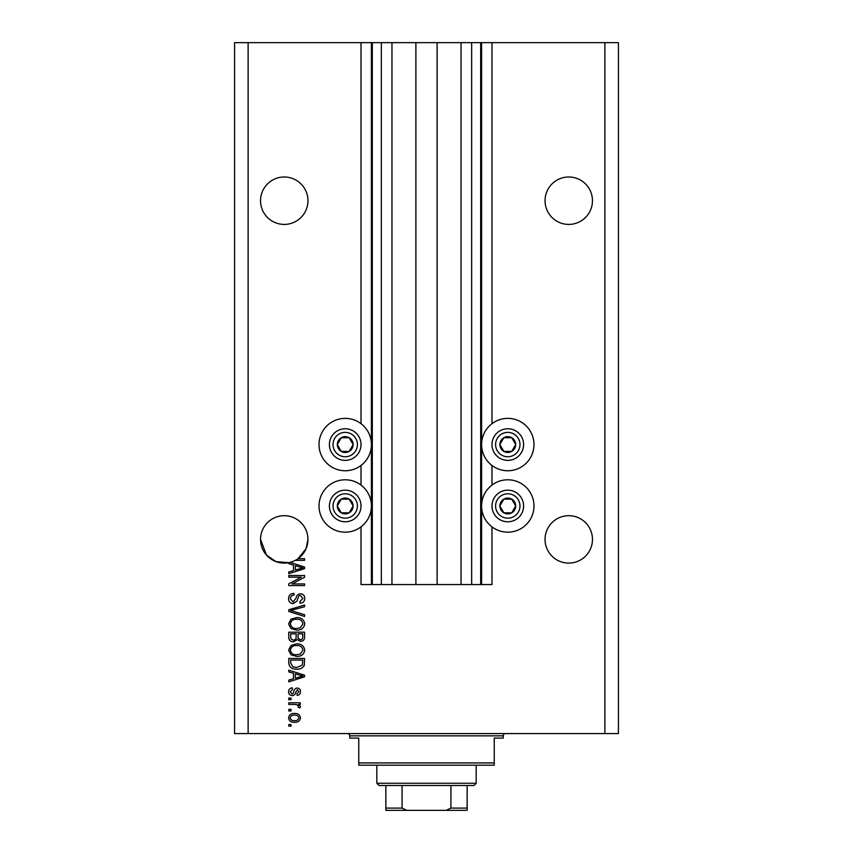 <?xml version="1.0" encoding="UTF-8"?>
<svg xmlns="http://www.w3.org/2000/svg" width="853" height="853" viewBox="0 0 853 853"><rect width="100%" height="100%" fill="white"/><g stroke="black" fill="none" stroke-linecap="round" stroke-linejoin="round"><path stroke-width="1.28" d="M391.954 42.65L391.954 584.561L415.891 584.561L415.891 42.65L361.022 42.65L361.022 423.674M361.022 465.45L361.022 485.09M361.022 526.866L361.022 584.561L372.313 584.561L372.313 42.65M381.344 42.65L381.344 584.561L372.313 584.561M391.954 584.561L381.344 584.561M415.891 584.561L437.109 584.561L437.109 42.65L415.891 42.65M471.656 42.65L471.656 584.561L480.687 584.561L480.687 42.65L461.046 42.65L461.046 584.561L437.109 584.561M461.046 42.65L437.109 42.65M471.656 584.561L461.046 584.561M480.687 42.65L481.593 42.65L481.593 584.561L480.687 584.561M491.978 526.866L491.978 584.561L481.593 584.561M604.873 42.65L604.873 733.58L618.425 733.58L618.425 42.65L491.978 42.65L491.978 423.674M491.978 465.45L491.978 485.09M491.978 42.65L481.593 42.65M592.462 200.711A23.713 23.713 0 0 0 568.748 176.997A23.713 23.713 0 0 0 545.046 200.711A23.713 23.713 0 0 0 568.748 224.414A23.713 23.713 0 0 0 592.462 200.711M307.954 200.711A23.713 23.713 0 0 0 284.252 176.997A23.713 23.713 0 0 0 260.538 200.711A23.713 23.713 0 0 0 284.252 224.414A23.713 23.713 0 0 0 307.954 200.711M592.462 539.395A23.713 23.713 0 0 0 568.748 515.692A23.713 23.713 0 0 0 545.046 539.395A23.713 23.713 0 0 0 568.748 563.108A23.713 23.713 0 0 0 592.462 539.395M307.954 539.395A23.713 23.713 0 0 0 284.252 515.692A23.713 23.713 0 0 0 260.538 539.395L266.456 555.068L276.073 561.647L288.762 562.671A23.713 23.713 0 0 0 307.954 539.395L306.056 548.714L298.028 558.694L304.574 558.694L304.574 560.336L295.373 560.336M507.791 418.375A26.187 26.187 0 0 0 481.593 444.562A26.187 26.187 0 0 0 507.791 470.76A26.187 26.187 0 0 0 533.978 444.562A26.187 26.187 0 0 0 507.791 418.375M507.791 479.791A26.187 26.187 0 0 1 533.978 505.978A26.187 26.187 0 0 1 507.791 532.176A26.187 26.187 0 0 1 481.593 505.978A26.187 26.187 0 0 1 507.791 479.791M345.209 470.76A26.187 26.187 0 0 1 319.022 444.562A26.187 26.187 0 0 1 345.209 418.375A26.187 26.187 0 0 1 371.407 444.562A26.187 26.187 0 0 1 345.209 470.76M345.209 532.176A26.187 26.187 0 0 0 371.407 505.978A26.187 26.187 0 0 0 345.209 479.791A26.187 26.187 0 0 0 319.022 505.978A26.187 26.187 0 0 0 345.209 532.176M290.052 562.383L304.574 567.021L304.574 568.62L288.762 573.674L288.762 571.968L293.485 570.593L293.485 565.07L288.762 563.684L288.762 562.671A23.713 23.713 0 0 1 260.538 539.395M301.344 577.161L288.762 577.161L288.762 575.519L304.574 575.519L304.574 577.268L291.971 583.942L304.574 583.942L304.574 585.585L288.762 585.585L288.762 583.825L301.344 577.161M293.165 603.647C290.18 603.348 288.645 601.696 288.559 598.667C288.772 595.341 290.542 593.581 293.901 593.379L294.104 595.021C291.79 595.234 290.553 596.492 290.404 598.806L293.112 602.005L296.108 598.06C296.524 595.479 297.974 594.061 300.448 593.795C303.231 594.029 304.67 595.565 304.777 598.38C304.628 601.386 303.06 603.007 300.053 603.231L299.851 601.589L302.932 598.433L300.405 595.437L298.806 595.948L296.94 601.205L293.165 603.647M304.574 616.442L288.762 611.462L288.762 609.767L304.574 605.033L304.574 606.728L290.617 610.524L304.574 614.725L304.574 616.442M288.559 623.863L291.044 619.203L296.46 617.604C301.162 617.412 303.935 619.502 304.777 623.874C303.956 628.16 301.248 630.239 296.652 630.122L290.98 628.512L288.559 623.863M288.559 650.135L291.044 645.476L296.46 643.876C301.162 643.684 303.935 645.774 304.777 650.146C303.956 654.432 301.248 656.522 296.652 656.394L290.98 654.784L288.559 650.135M293.485 673.241L288.762 671.865L288.762 670.149L304.574 675.203L304.574 676.802L288.762 681.856L288.762 680.15L293.485 678.764L293.485 673.241M291.022 726.191L288.762 726.191L288.762 724.549L291.022 724.549L291.022 726.191M604.873 733.58L234.575 733.58L234.575 42.65L248.127 42.65L248.127 733.58M361.022 42.65L248.127 42.65M294.637 722.288C291.204 722.502 289.178 721.03 288.559 717.874C289.167 714.761 291.15 713.289 294.509 713.46C297.878 713.289 299.872 714.761 300.469 717.874C299.883 720.956 297.942 722.427 294.637 722.288M291.022 710.997L288.762 710.997L288.762 709.355L291.022 709.355L291.022 710.997M294.722 704.429L288.762 704.429L288.762 702.787L300.256 702.787L300.256 704.429L298.422 704.429L300.469 706.369L299.851 707.926L298.209 707.308L298.411 706.188L297.068 704.727L294.722 704.429M291.022 699.716L288.762 699.716L288.762 698.074L291.022 698.074L291.022 699.716M292.27 695.611C289.881 695.43 288.645 694.129 288.559 691.719C288.677 689.405 289.913 688.104 292.259 687.806L292.462 689.448L290.201 691.836L291.982 693.958L293.027 693.585L293.667 692.039C293.944 689.757 295.117 688.414 297.185 688.008C299.339 688.232 300.437 689.448 300.469 691.655C300.427 693.852 299.328 695.099 297.185 695.398L296.972 693.756L298.827 691.708L297.42 689.65L295.81 692.018C295.533 694.225 294.349 695.419 292.27 695.611M296.759 669.125C292.078 669.413 289.412 667.409 288.762 663.112L288.762 658.452L304.574 658.452L304.276 665.425C302.623 668.144 300.117 669.381 296.759 669.125M293.411 641.829C290.34 641.691 288.794 640.102 288.762 637.042L288.762 632.18L304.574 632.18L304.574 637.074C304.553 639.729 303.231 641.179 300.597 641.413L297.281 639.654L293.411 641.829M298.827 717.831C298.23 715.827 296.801 714.91 294.52 715.102C292.195 714.91 290.756 715.848 290.201 717.917C290.798 719.932 292.238 720.838 294.52 720.646C296.833 720.838 298.273 719.9 298.827 717.831M299.936 675.267L295.33 673.785L295.33 678.22L302.922 676.002L299.936 675.267M302.719 660.094L290.617 660.094L290.617 662.909L292.92 666.854L296.78 667.483L302.41 665.105L302.719 660.094M302.932 650.157C302.25 646.809 300.085 645.263 296.439 645.518C293.037 645.422 291.022 646.947 290.404 650.125C291.065 653.398 293.165 654.933 296.705 654.752L300.277 654.07L302.932 650.157M302.719 633.822L298.006 633.822L298.155 638.332L300.341 639.771C302.175 639.558 302.975 638.47 302.719 636.509L302.719 633.822M296.151 633.822L290.617 633.822L290.809 638.673L293.389 640.187C295.373 640.006 296.29 638.897 296.151 636.85L296.151 633.822M302.932 623.884C302.25 620.536 300.085 618.99 296.439 619.246C293.037 619.139 291.022 620.675 290.404 623.852C291.065 627.115 293.165 628.661 296.705 628.48L300.277 627.797L302.932 623.884M299.936 567.096L295.33 565.603L295.33 570.049L302.922 567.831L299.936 567.096M352.054 448.518A7.901 7.901 0 0 0 341.264 437.717A7.901 7.901 0 0 0 341.264 451.408A7.901 7.901 0 0 0 352.054 448.518M351.137 447.985L353.121 444.562L349.165 437.717L341.264 437.717L337.308 444.562L341.264 451.408L349.165 451.408L351.137 447.985M331.529 436.661A15.802 15.802 0 0 1 353.121 430.872A15.802 15.802 0 0 1 358.9 452.463A15.802 15.802 0 0 1 337.308 458.253A15.802 15.802 0 0 1 331.529 436.661A15.802 15.802 0 0 0 337.308 458.253A15.802 15.802 0 0 0 358.9 452.463M353.121 444.562L349.165 437.717L341.264 437.717L337.308 444.562L341.264 451.408L349.165 451.408L353.121 444.562M514.626 448.518A7.901 7.901 0 0 0 503.835 437.717A7.901 7.901 0 0 0 503.835 451.408A7.901 7.901 0 0 0 514.626 448.518M513.709 447.985L515.692 444.562L511.736 437.717L503.835 437.717L499.879 444.562L503.835 451.408L511.736 451.408L513.709 447.985M494.1 436.661A15.802 15.802 0 0 1 515.692 430.872A15.802 15.802 0 0 1 521.471 452.463A15.802 15.802 0 0 1 499.879 458.253A15.802 15.802 0 0 1 494.1 436.661A15.802 15.802 0 0 0 499.879 458.253A15.802 15.802 0 0 0 521.471 452.463M515.692 444.562L511.736 437.717L503.835 437.717L499.879 444.562L503.835 451.408L511.736 451.408L515.692 444.562M514.626 509.934A7.901 7.901 0 0 0 503.835 499.133A7.901 7.901 0 0 0 503.835 512.824A7.901 7.901 0 0 0 514.626 509.934M513.709 509.401L515.692 505.978L511.736 499.133L503.835 499.133L499.879 505.978L503.835 512.824L511.736 512.824L513.709 509.401M494.1 498.077A15.802 15.802 0 0 1 515.692 492.288A15.802 15.802 0 0 1 521.471 513.879A15.802 15.802 0 0 1 499.879 519.669A15.802 15.802 0 0 1 494.1 498.077A15.802 15.802 0 0 0 499.879 519.669A15.802 15.802 0 0 0 521.471 513.879M515.692 505.978L511.736 499.133L503.835 499.133L499.879 505.978L503.835 512.824L511.736 512.824L515.692 505.978M352.054 509.934A7.901 7.901 0 0 0 341.264 499.133A7.901 7.901 0 0 0 341.264 512.824A7.901 7.901 0 0 0 352.054 509.934M351.137 509.401L353.121 505.978L349.165 499.133L341.264 499.133L337.308 505.978L341.264 512.824L349.165 512.824L351.137 509.401M331.529 498.077A15.802 15.802 0 0 1 353.121 492.288A15.802 15.802 0 0 1 358.9 513.879A15.802 15.802 0 0 1 337.308 519.669A15.802 15.802 0 0 1 331.529 498.077A15.802 15.802 0 0 0 337.308 519.669A15.802 15.802 0 0 0 358.9 513.879M353.121 505.978L349.165 499.133L341.264 499.133L337.308 505.978L341.264 512.824L349.165 512.824L353.121 505.978M347.47 733.58A2.26 2.26 0 0 1 349.73 735.84L349.73 738.101L358.761 738.101L358.761 762.934L494.239 762.934L494.239 738.101L503.27 738.101L503.27 735.84L349.73 735.84M505.53 733.58A2.26 2.26 0 0 0 503.27 735.84M494.239 762.934L494.239 765.194L358.761 765.194L358.761 762.934M456.078 810.35L396.922 810.35L456.078 810.35M476.177 783.257L473.916 785.517L379.084 785.517L376.823 783.257L476.177 783.257L476.177 765.194M376.823 783.257L376.823 765.194M467.145 785.517L467.145 809.646M467.145 810.35L385.855 810.35L385.855 808.09L385.855 810.35M446.183 810.35L450.928 808.09L467.145 808.09M450.928 785.517L450.928 808.09M402.072 785.517L402.072 808.09L406.817 810.35M385.855 785.517L385.855 808.09L402.072 808.09M371.407 42.65L371.407 584.561M355.776 450.661A12.198 12.198 0 0 0 351.308 434.006A12.198 12.198 0 0 0 334.653 438.463A12.198 12.198 0 0 0 339.121 455.118A12.198 12.198 0 0 0 355.776 450.661M518.347 450.661A12.198 12.198 0 0 0 513.879 434.006A12.198 12.198 0 0 0 497.224 438.463A12.198 12.198 0 0 0 501.692 455.118A12.198 12.198 0 0 0 518.347 450.661M518.347 512.077A12.198 12.198 0 0 0 513.879 495.422A12.198 12.198 0 0 0 497.224 499.879A12.198 12.198 0 0 0 501.692 516.534A12.198 12.198 0 0 0 518.347 512.077M355.776 512.077A12.198 12.198 0 0 0 351.308 495.422A12.198 12.198 0 0 0 334.653 499.879A12.198 12.198 0 0 0 339.121 516.534A12.198 12.198 0 0 0 355.776 512.077"/></g></svg>
